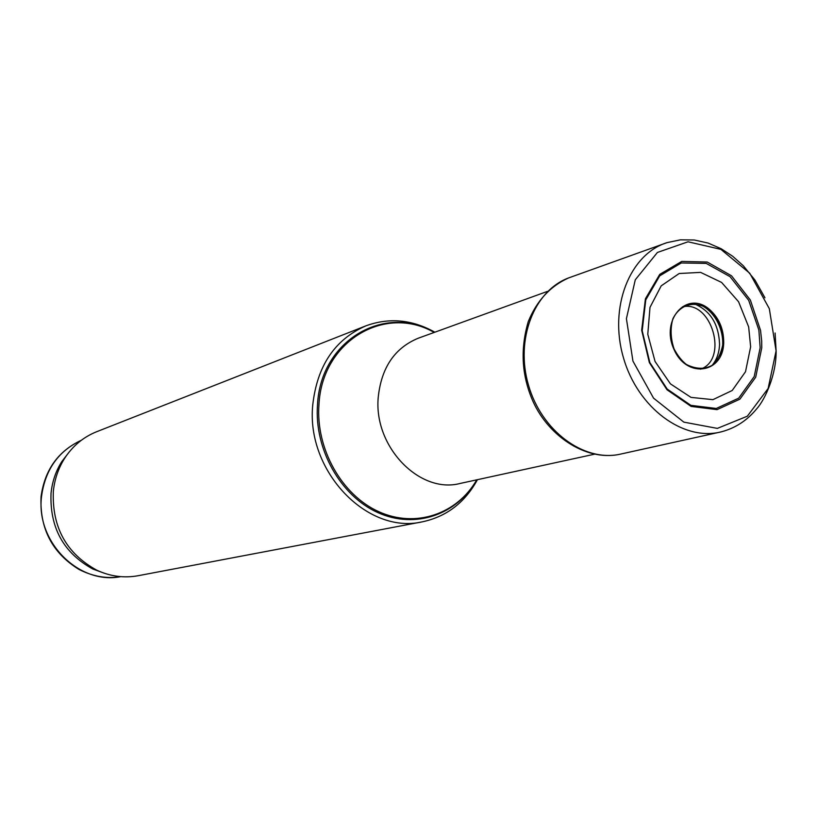 <?xml version="1.0" encoding="UTF-8"?>
<svg xmlns="http://www.w3.org/2000/svg" width="817" height="817" viewBox="0 0 817 817"><rect width="100%" height="100%" fill="white"/><g stroke="black" fill="none" stroke-linecap="round" stroke-linejoin="round"><path stroke-width="1.23" d="M700.445 369.192C728.866 359.603 711.607 299.808 682.45 306.845M547.472 291.383L418.273 338.207C394.662 347.95 381.314 367.691 378.22 397.44C373.583 446.828 419.724 494.234 460.196 483.439L594.47 454.201M434.858 332.192C412.044 319.498 389.055 317.384 365.863 325.86C334.756 339.515 317.047 365.955 312.727 405.181C306.079 471.307 367.548 534.9 422.43 521.808C446.562 516.63 464.904 502.588 477.434 479.691M365.863 325.86L96.631 431.733C83.324 437.075 72.611 446 64.502 458.531C58.293 468.417 54.565 479.375 53.33 491.425C51.931 527.231 66.391 553.477 96.723 570.154C110.264 576.434 124.082 578.283 138.196 575.709L422.43 521.808M69.353 451.791L61.786 461.605C55.801 471.123 52.217 481.673 51.032 493.264C49.663 527.711 63.583 552.956 92.791 569L104.423 573.268M776.079 350.871L768.133 388.494L747.341 416.2L717.346 428.394L683.829 422.134L653.559 398.155L632.94 361.104L626.414 318.671L635.279 279.802L657.419 252.453L688.037 241.791L720.911 249.369L749.751 273.246L769.318 308.663L776.079 350.871M761.669 340.842L761.761 347.807L755.705 377.168L739.916 399.156L717.03 409.644L691.121 406.417L666.999 389.75L649.362 362.615L641.672 330.191L645.42 298.777L659.748 274.369L681.756 261.42L707.226 262.043L731.501 275.789L750.343 300.013L760.545 330.374L761.669 340.842M81.373 440.24C58.477 450.892 45.201 469.612 41.544 496.399C35.662 541.916 79.096 585.074 120.753 576.639C106.935 578.977 92.975 576.557 78.871 569.367C52.268 552.905 39.665 528.681 41.044 496.705C44.71 469.877 58.16 451.055 81.383 440.23M434.195 332.437C385.042 304.108 321.959 341.026 318.947 404.732C315.689 448.809 341.772 495.051 378.7 511.646C415.598 528.476 457.152 514.087 476.75 479.834C457.244 514.628 415.342 529.498 378.016 512.678C340.648 496.103 314.188 449.391 317.486 404.864C320.54 340.372 384.674 303.301 434.225 332.417M775.088 332.999L776.13 351.055C776.426 373.91 765.498 399.125 756.634 408.888C747.126 420.438 735.463 428.047 721.636 431.744C683.829 441.885 637.709 408.091 623.422 357.652C608.634 307.366 629.652 254.189 667.05 242.629L680.479 239.83L694.317 239.994L708.125 243.068L721.217 248.766L732.716 256.293L743.296 265.75L754.969 280.088L764.947 297.797M620.083 454.221L619.419 454.354C583.369 461.86 541.405 430.692 528.456 385.073C515.098 339.555 534.001 290.821 568.509 277.964L569.132 277.729M694.46 303.883C710.371 310.705 718.735 324.145 719.563 344.223C719.246 352.668 716.785 359.694 712.189 365.291M709.003 309.01C718.715 317.415 723.627 328.485 723.719 342.221C723.576 373.379 686.801 379.272 673.964 349.359C660.269 319.866 686.688 290.239 709.003 309.01M748.658 326.912L750.639 346.806L745.513 371.725L732.206 390.485L712.924 399.656L691.008 397.389L670.43 383.867L655.05 361.441L647.779 334.245L649.995 307.386L661.198 285.858L679.182 273.511L700.598 272.378L721.595 282.427L738.568 301.739L748.658 326.912M758.87 330.048L760.157 347.746L754.214 376.555L738.721 398.145L716.284 408.459L690.865 405.344L667.193 389.066L649.832 362.523L642.203 330.742L645.767 299.89L659.717 275.84L681.235 262.972L706.205 263.391L730.081 276.687L748.689 300.319L758.87 330.048M92.791 569L96.723 570.154M61.786 461.605L64.502 458.531M667.05 242.629L568.509 277.964C550.219 286.216 536.8 300.768 528.252 321.622C519.173 352.668 523.401 377.801 531.479 397.838C546.113 434.573 585.064 461.564 619.419 454.354L720.094 432.111M704.989 306.293C722.402 320.08 727.355 337.196 719.818 357.632M703.151 306.293C715.815 313.748 723.535 330.007 722.667 345.213C720.757 354.2 717.255 360.91 712.148 365.332C704.52 369.498 695.941 369.223 686.423 364.494C681.909 361.043 677.804 355.875 674.096 348.982C670.583 338.483 670.175 328.424 672.881 318.783C679.223 305.956 691.233 301.463 703.151 306.293"/></g></svg>
